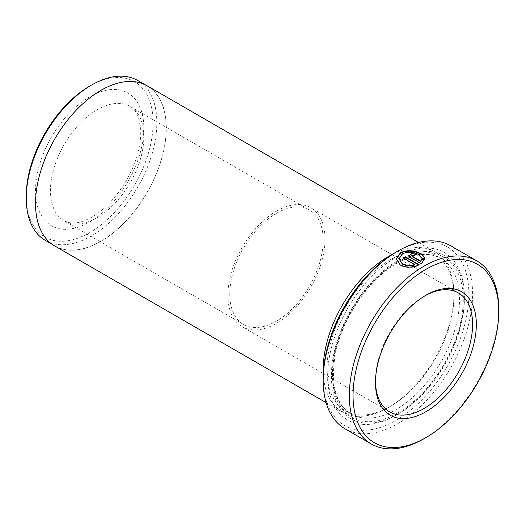 <?xml version="1.0" encoding="UTF-8"?>
<svg xmlns="http://www.w3.org/2000/svg" width="525" height="525" viewBox="0 0 525 525"><rect width="100%" height="100%" fill="white"/><g stroke="black" fill="none" stroke-linecap="round" stroke-linejoin="round"><path stroke-width="0.39" stroke-dasharray="2.62 1.97" d="M424.961 295.818A68.683 39.651 120 0 0 424.036 296.336L425.9 295.26L424.036 296.336A68.683 39.651 120 0 0 375.467 380.454A68.683 39.651 120 0 0 375.48 381.517M276.472 211.142A68.683 39.651 -60 0 1 310.813 207.743A68.683 39.651 -60 0 1 321.339 262.776A68.683 39.651 -60 0 1 276.472 323.302A68.683 39.651 -60 0 1 242.13 326.701A68.683 39.651 -60 0 1 231.604 271.668A68.683 39.651 -60 0 1 276.472 211.142M399.033 258.969L402.563 254.179C407.873 251.934 413.116 252.131 418.307 254.769L421.523 258.385L424.364 258.536L424.364 258.103M421.523 258.385L421.523 257.959M396.204 258.897L400.339 265.486C406.396 268.242 412.696 268.157 419.252 265.237L419.252 264.803M396.014 252.125A103.025 59.483 -60 0 1 468.864 294.184A103.025 59.483 -60 0 1 396.014 420.361A103.025 59.483 -60 0 1 323.17 378.302M345.05 428.827A105.663 61.005 120 0 0 397.884 423.596A105.663 61.005 120 0 0 466.915 330.481A105.663 61.005 120 0 0 450.712 245.812M89.683 86.133A89.709 51.791 -60 0 1 153.116 122.758A89.709 51.791 -60 0 1 89.683 232.627A89.709 51.791 -60 0 1 26.25 196.002M45.38 240.437A92.347 53.32 120 0 0 91.553 235.863A92.347 53.32 120 0 0 151.882 154.481A92.347 53.32 120 0 0 137.727 80.483M100.892 241.257A92.347 53.32 -60 0 1 54.718 245.831A92.347 53.32 -60 0 1 40.563 171.826A92.347 53.32 -60 0 1 100.892 90.451A92.347 53.32 -60 0 1 147.066 85.877A92.347 53.32 -60 0 1 161.221 159.876A92.347 53.32 -60 0 1 100.892 241.257M323.269 373.813A92.453 53.379 120 0 0 342.32 411.994A92.453 53.379 120 0 0 388.546 407.42L390.416 406.337A89.814 51.857 120 0 0 390.416 406.337A89.814 51.857 120 0 0 453.922 296.343A89.814 51.857 120 0 0 435.317 255.222A89.814 51.857 120 0 0 390.41 259.672A89.814 51.857 120 0 0 331.741 338.815A89.814 51.857 120 0 0 345.509 410.786A89.814 51.857 120 0 0 390.41 406.337L388.546 407.42A92.453 53.379 120 0 0 453.922 294.184A92.453 53.379 120 0 0 434.772 251.856A92.453 53.379 120 0 0 392.182 254.454M397.884 414.1L396.014 415.183A96.685 55.821 120 0 0 396.021 415.183A96.685 55.821 120 0 0 464.382 296.769A96.685 55.821 120 0 0 396.014 257.303A96.685 55.821 120 0 0 327.652 375.71A96.685 55.821 120 0 0 396.014 415.183L397.884 414.1A94.041 54.292 120 0 0 464.382 298.928A94.041 54.292 120 0 0 397.884 260.538A94.041 54.292 120 0 0 331.387 375.71A94.041 54.292 120 0 0 397.884 414.1M276.472 213.301A66.038 38.128 -60 0 1 309.494 210.033A66.038 38.128 -60 0 1 319.613 262.946A66.038 38.128 -60 0 1 276.472 321.142A66.038 38.128 -60 0 1 243.449 324.417A66.038 38.128 -60 0 1 233.33 271.497A66.038 38.128 -60 0 1 276.472 213.301M147.118 85.785A92.453 53.379 -60 0 1 161.293 159.869A92.453 53.379 -60 0 1 100.892 241.343A92.453 53.379 -60 0 1 54.666 245.923M498.743 310.367A105.663 61.005 -60 0 1 424.036 438.69M411.902 256.108L414.317 255.636A105.663 61.005 -60 0 1 416.312 254.658L411.698 253.962L409.08 256.056L410.32 257.768L421.253 264.075L424.259 260.013M424.364 260.019L424.364 259.586M421.253 264.075L421.253 263.648M416.312 254.658L416.312 254.231M414.317 255.636L414.317 255.202M419.252 265.237L418.845 265M403.692 258.195A105.663 61.005 120 0 0 403.338 258.418L403.338 257.985M403.338 258.418L414.73 265M97.158 217.619A66.038 38.128 -60 0 1 64.135 220.887A66.038 38.128 -60 0 1 54.009 167.967A66.038 38.128 -60 0 1 97.158 109.771A66.038 38.128 -60 0 1 130.174 106.503A66.038 38.128 -60 0 1 140.3 159.423A66.038 38.128 -60 0 1 97.158 217.619M89.683 96.83A76.604 44.231 120 0 0 35.516 190.654A76.604 44.231 120 0 0 89.683 221.931A76.604 44.231 120 0 0 143.85 128.107A76.604 44.231 120 0 0 89.683 96.83M396.014 262.907A89.814 51.857 120 0 0 337.345 342.051A89.814 51.857 120 0 0 351.107 414.022A89.814 51.857 120 0 0 396.014 409.572A89.814 51.857 120 0 0 454.689 330.428A89.814 51.857 120 0 0 440.921 258.457A89.814 51.857 120 0 0 396.014 262.907M397.884 412.808A92.453 53.379 120 0 0 463.26 299.578A92.453 53.379 120 0 0 397.884 261.831A92.453 53.379 120 0 0 332.509 375.067A92.453 53.379 120 0 0 397.884 412.808M410.32 257.768L410.32 257.335M458.377 292.937L310.813 207.743M243.449 324.417L64.135 220.887L70.101 222.876C75.843 223.821 83.101 221.891 91.875 217.094C110.467 206.758 129.839 180.928 136.999 155.964C140.267 144.795 141.409 134.879 140.418 126.21L137.911 115.992C135.719 111.162 133.147 107.999 130.174 106.503L309.494 210.033M54.718 245.831L52.507 244.552M345.509 410.786L351.107 414.022C335.409 404.02 330.192 383.887 335.475 353.607C342.32 318.052 369.298 278.65 397.34 263.038C414.697 253.444 429.227 251.915 440.921 258.457L435.317 255.222M464.382 298.928L464.382 296.769M326.077 402.623L342.32 411.994M418.537 242.484L434.772 251.856M453.922 296.343L453.922 294.184M147.066 85.877L144.854 84.597M409.08 256.056L409.08 255.623M389.694 411.895L242.13 326.701M375.467 380.454L375.467 382.613"/><path stroke-width="0.79" d="M425.9 295.26L425.9 295.26A71.321 41.18 -60 0 1 476.333 324.378A71.321 41.18 -60 0 1 425.9 411.731A71.321 41.18 -60 0 1 375.467 382.613A71.321 41.18 -60 0 1 425.9 295.26L425.9 295.26M375.48 381.517A68.683 39.651 120 0 0 389.694 411.895A68.683 39.651 120 0 0 424.036 408.496A68.683 39.651 120 0 0 468.904 347.97A68.683 39.651 120 0 0 458.377 292.937A68.683 39.651 120 0 0 424.961 295.818M424.364 258.536C424.003 256.804 422.645 255.255 420.302 253.89C413.779 250.53 407.203 250.241 400.568 253.024L396.211 259.107M421.523 257.959L418.307 254.343C413.116 251.698 407.866 251.501 402.563 253.746L399.026 258.753L402.334 263.616C405.976 265.466 410.104 265.781 414.73 264.567L403.338 257.985A105.663 61.005 -60 0 1 405.333 256.764L419.252 264.803C412.709 267.73 406.409 267.809 400.339 265.053L396.204 258.897L400.568 252.591C407.203 249.808 413.785 250.097 420.302 253.463C422.645 254.822 423.997 256.371 424.364 258.103L421.523 257.959M414.73 264.567L414.73 265C410.117 266.214 405.983 265.899 402.334 264.049L399.033 258.969M323.17 380.454L323.17 378.302A103.025 59.483 -60 0 1 396.014 252.125L397.884 251.048A105.663 61.005 120 0 0 323.17 380.454A105.663 61.005 120 0 0 345.05 428.827L371.201 443.927A105.663 61.005 -60 0 1 355.005 359.258A105.663 61.005 -60 0 1 424.036 266.142A105.663 61.005 -60 0 1 476.864 260.912A105.663 61.005 -60 0 1 498.75 309.277A105.663 61.005 -60 0 1 498.743 310.367M26.25 198.161L26.25 196.002A89.709 51.791 -60 0 1 89.683 86.133L91.553 85.057A92.347 53.32 120 0 0 26.25 198.161A92.347 53.32 120 0 0 45.38 240.437L52.507 244.552M424.036 438.69L425.906 437.614A103.025 59.483 120 0 0 425.906 437.614A103.025 59.483 120 0 0 498.75 311.437A103.025 59.483 120 0 0 425.9 269.377A103.025 59.483 120 0 0 353.056 395.555A103.025 59.483 120 0 0 425.9 437.614L424.036 438.69A105.663 61.005 -60 0 1 371.201 443.927M392.182 254.454A92.453 53.379 120 0 0 388.546 256.436A92.453 53.379 120 0 0 323.269 373.813M326.077 402.623L54.666 245.923A92.453 53.379 -60 0 1 40.491 171.832A92.453 53.379 -60 0 1 100.892 90.359A92.453 53.379 -60 0 1 147.118 85.785L418.537 242.484M476.864 260.912L450.712 245.812A105.663 61.005 120 0 0 397.884 251.048L396.014 252.125M412.315 256.239L420.715 261.089L421.523 259.468L424.364 259.586L421.253 263.648L410.32 257.335L409.08 255.623L411.692 253.529L416.312 254.231A105.663 61.005 120 0 0 414.317 255.202L411.902 255.675L412.315 256.673L411.902 255.675M144.854 84.597L137.727 80.483A92.347 53.32 120 0 0 91.553 85.057L89.683 86.133M424.364 260.019L421.523 259.901L420.715 261.089M421.523 259.901L421.523 259.468M420.715 261.522L412.315 256.673M418.845 265L405.333 257.197L405.333 256.764M405.333 257.197A105.663 61.005 120 0 0 403.692 258.195M399.026 259.179L399.026 258.753M498.75 311.437L498.75 309.277"/></g></svg>
